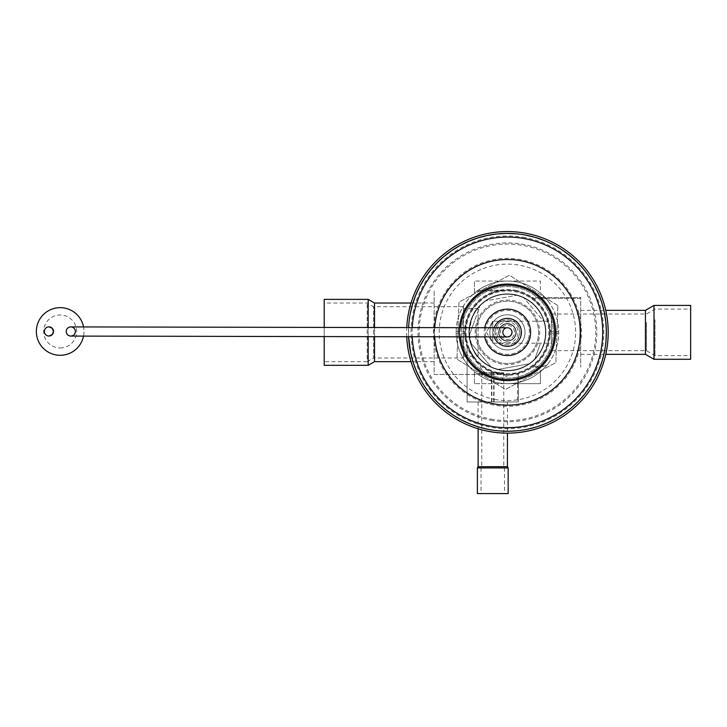 <?xml version="1.0" encoding="UTF-8"?>
<svg xmlns="http://www.w3.org/2000/svg" width="727" height="727" viewBox="0 0 727 727"><rect width="100%" height="100%" fill="white"/><g stroke="black" fill="none" stroke-linecap="round" stroke-linejoin="round"><path stroke-width="0.55" stroke-dasharray="3.63 2.73" d="M580.719 344.307L580.719 310.365L580.719 344.307M645.44 354.34L645.44 310.365M551.402 342.317L551.402 314.028L551.402 342.317M646.421 322.379L646.421 350.668L646.421 322.379M654.991 319.689L654.991 355.621L654.991 319.689M690.65 319.689L690.65 355.621L690.65 319.689M654.009 359.283L654.009 305.413M690.65 359.283L690.65 305.413M411.009 361.664L434.137 361.664L434.137 303.032L434.137 361.664M374.523 303.032L374.523 361.664M374.523 336.674L374.523 327.513M463.453 358.002L463.453 306.694L463.453 358.002L373.533 358.002L373.533 306.694L373.533 358.002L367.19 361.664L367.19 303.032L367.19 361.664L324.197 361.664L324.197 303.032L324.197 361.664M368.171 336.656L368.171 327.495M368.171 299.37L368.171 365.327M324.197 299.37L324.197 365.327M324.197 336.574L324.197 327.414M459.346 332.348A48.082 48.082 0 0 0 507.428 380.43A48.082 48.082 0 0 0 555.501 332.348A48.082 48.082 0 0 0 507.428 284.266A48.082 48.082 0 0 0 485.654 375.223L491.479 377.713L499.876 379.83A48.082 48.082 0 0 0 555.501 332.348A48.082 48.082 0 0 0 507.428 284.266A48.082 48.082 0 0 0 459.346 332.348M515.37 290.218A42.875 42.875 0 0 1 549.557 340.291A42.875 42.875 0 0 1 499.476 374.478A42.875 42.875 0 0 1 465.289 324.406A42.875 42.875 0 0 1 515.37 290.218M456.12 332.348A51.299 51.299 0 0 0 507.428 383.656A51.299 51.299 0 0 0 558.727 332.348A51.299 51.299 0 0 0 507.428 281.049A51.299 51.299 0 0 0 456.12 332.348L456.129 333.266C456.838 349.905 463.753 363.336 476.885 373.578L478.166 374.487A51.299 51.299 0 0 0 547.885 363.891L544.105 366.244L540.988 367.162L531.173 367.162L532.464 366.244C542.324 358.665 547.958 348.696 549.376 336.337L551.584 332.348L549.376 328.359C547.958 316.009 542.324 306.031 532.464 298.452L531.173 297.534A42.139 42.139 0 0 0 504.774 290.291L478.166 290.209L476.885 291.127C463.753 301.36 456.838 314.8 456.129 331.43L456.12 332.348M533.164 291.182A48.555 48.555 0 0 1 507.428 380.903A48.555 48.555 0 0 1 460.754 318.962A48.555 48.555 0 0 1 533.164 291.182A48.555 48.555 0 0 0 466.252 306.603A48.555 48.555 0 0 0 481.683 373.514A48.555 48.555 0 0 0 548.594 358.093A48.555 48.555 0 0 0 533.164 291.182M545.713 332.348A38.295 38.295 0 0 1 477.385 356.094C473.995 353.994 471.25 346.079 469.133 332.348C471.241 318.626 473.995 310.711 477.385 308.602A38.295 38.295 0 0 1 545.713 332.348A38.295 38.295 0 0 0 488.28 299.188A38.295 38.295 0 0 0 488.28 365.517A38.295 38.295 0 0 0 545.713 332.348M492.77 321.225L486.418 332.212L492.77 343.208L492.77 321.225L492.77 343.208L551.402 343.208L551.402 321.225L492.77 321.225L486.418 332.212M551.402 321.225L551.402 343.208M513.553 343.199C516.334 342.535 518.442 338.918 519.887 332.348C518.387 325.596 516.106 321.888 513.053 321.234L501.803 321.234C498.731 321.897 496.459 325.605 494.96 332.348C496.405 338.927 498.522 342.544 501.294 343.199L513.553 343.199A12.459 12.459 0 0 1 501.294 343.199M477.385 356.094L478.112 356.094L478.112 308.53L477.385 308.602M463.453 356.166L463.453 308.53L463.453 356.166L478.112 356.166M501.803 321.234A12.459 12.459 0 0 1 513.053 321.234M494.96 332.348A12.459 12.459 0 0 1 507.428 319.889A12.459 12.459 0 0 1 519.887 332.348A12.459 12.459 0 0 1 507.428 344.807A12.459 12.459 0 0 1 494.96 332.348M525.012 332.348A17.593 17.593 0 0 1 507.428 349.941A17.593 17.593 0 0 1 489.834 332.348A17.593 17.593 0 0 1 507.428 314.764A17.593 17.593 0 0 1 525.012 332.348A17.593 17.593 0 0 1 507.428 349.941A17.593 17.593 0 0 1 489.834 332.348A17.593 17.593 0 0 1 507.428 314.764A17.593 17.593 0 0 1 525.012 332.348M499.876 379.83L510.163 374.405L517.497 373.269C509.454 375.196 501.521 374.832 493.678 372.188L491.334 371.297C480.692 366.699 473.068 359.083 468.47 348.433L467.116 345.243L465.28 332.348A42.139 42.139 0 0 0 475.367 359.701L485.654 375.223M467.116 345.243L467.116 401.976L468.034 401.976L467.116 401.976L467.116 344.643L468.034 347.315L475.367 359.701M540.988 297.534L580.719 297.534L580.719 298.452L580.719 297.534L531.173 297.534L540.988 297.534L544.105 298.452L547.885 300.805A51.299 51.299 0 0 0 478.166 290.209L500.612 290.209M547.885 300.805C554.801 309.847 558.409 320.053 558.718 331.43L558.718 333.266C558.409 344.643 554.801 354.849 547.885 363.891M507.428 383.656A51.299 51.299 0 0 1 474.44 371.642A51.299 51.299 0 0 0 540.406 371.642A51.299 51.299 0 0 1 507.428 383.656L474.44 383.656L540.406 383.656L540.406 371.642L540.406 383.656L507.428 383.656M540.406 293.054A51.299 51.299 0 0 0 474.44 293.054A51.299 51.299 0 0 1 540.406 293.054L540.406 281.049L474.44 281.049L540.406 281.049L540.406 293.054M491.334 371.297C480.692 366.699 473.068 359.083 468.47 348.433M500.612 374.487L434.137 374.487L434.137 290.209L434.137 374.487L504.774 374.405L493.351 372.07M504.774 374.405A42.139 42.139 0 0 0 531.173 367.162L540.988 367.162M510.163 374.405A42.139 42.139 0 0 0 549.376 336.337M517.497 373.269L518.415 373.033L517.497 373.269L517.497 401.976L518.415 401.976L518.415 373.033L518.415 401.976L468.034 401.976L517.497 401.976L517.497 373.269M532.464 298.452L580.719 298.452L580.719 367.162L580.719 298.452L544.105 298.452M549.376 328.359A42.139 42.139 0 0 0 505.429 290.255A42.139 42.139 0 0 0 465.28 332.348L465.289 331.43C464.626 313.51 480.947 293.808 498.686 291.127L504.774 290.291M478.557 401.976L507.428 401.976L478.557 401.976M474.44 293.054L474.44 281.049L474.44 293.054M474.44 383.656L474.44 371.642L474.44 383.656M478.112 356.094L478.112 308.602M478.112 466.67L507.428 466.67M477.375 467.934L508.155 467.934M477.375 493.588L508.155 493.588M481.401 467.934L504.493 467.934L481.401 467.934M504.129 493.588L481.038 493.588L504.129 493.588M482.11 466.67L503.756 466.67L482.11 466.67M482.11 372.66L503.756 372.66L482.11 372.66M529.765 296.616A42.139 42.139 0 0 0 471.696 310.011A42.139 42.139 0 0 0 485.082 368.08A42.139 42.139 0 0 0 543.16 354.694A42.139 42.139 0 0 0 529.765 296.616A42.139 42.139 0 0 0 471.696 310.011A42.139 42.139 0 0 0 485.082 368.08A42.139 42.139 0 0 0 543.16 354.694A42.139 42.139 0 0 0 529.765 296.616M477.076 321.434A32.252 32.252 0 0 1 518.342 302.005A32.252 32.252 0 0 1 537.771 343.262A32.252 32.252 0 0 1 496.505 362.691A32.252 32.252 0 0 1 477.076 321.434M557.873 305.549L509.436 275.26L458.991 302.059L456.974 359.156L505.41 389.436L555.855 362.637L557.873 305.549L555.855 362.637L505.41 389.436L456.974 359.156L458.991 302.059L509.436 275.26L557.873 305.549M540.179 344.135L534.736 359.274A38.349 38.349 0 0 1 529.429 363.754L497.768 369.461A38.349 38.349 0 0 1 491.225 367.108L470.451 342.544A38.349 38.349 0 0 1 469.224 335.701L474.667 320.562L469.224 335.701A38.349 38.349 0 0 0 470.451 342.544L491.225 367.108A38.349 38.349 0 0 0 497.768 369.461L529.429 363.754A38.349 38.349 0 0 0 534.736 359.274L540.179 344.135M544.396 322.161A38.349 38.349 0 0 1 545.623 328.995A38.349 38.349 0 0 0 544.396 322.161L523.622 297.588L544.396 322.161M517.079 295.235A38.349 38.349 0 0 1 523.622 297.588A38.349 38.349 0 0 0 517.079 295.235L485.418 300.942L517.079 295.235M480.111 305.431A38.349 38.349 0 0 1 485.418 300.942A38.349 38.349 0 0 0 480.111 305.431L474.667 320.562L480.111 305.431M528.111 339.791A21.983 21.983 0 0 1 499.976 353.04A21.983 21.983 0 0 1 486.736 324.905A21.983 21.983 0 0 1 514.87 311.656A21.983 21.983 0 0 1 528.111 339.791M515.906 287.338A45.81 45.81 0 0 0 462.408 323.86A45.81 45.81 0 0 0 498.94 377.358A45.81 45.81 0 0 0 552.438 340.836A45.81 45.81 0 0 0 515.906 287.338A45.81 45.81 0 0 0 462.408 323.86A45.81 45.81 0 0 0 498.94 377.358A45.81 45.81 0 0 0 552.438 340.836A45.81 45.81 0 0 0 515.906 287.338M494.242 327.741A13.967 13.967 0 0 0 494.224 336.901M484.7 327.723A23.191 23.191 0 0 0 484.682 336.883M460.464 327.677A47.191 47.191 0 0 0 460.445 336.837M412.264 327.586A95.273 95.273 0 0 0 412.245 336.746M408.592 327.577A98.945 98.945 0 0 0 408.583 336.737L408.592 327.577M406.747 336.737A100.771 100.771 0 0 1 406.766 327.568M489.08 429.575L498.722 430.911M518.097 430.711L527.711 429.184M554.919 419.143L563.225 414.054M604.646 350.696L605.982 341.054M594.223 284.848L589.134 276.56L583.272 268.817L576.675 261.684M561.571 249.543L553.192 244.626L544.359 240.555M525.766 235.121L516.125 233.794M410.201 314L408.865 323.642M420.624 379.848L425.713 388.145M490.861 420.215A89.412 89.412 0 0 0 595.286 348.915A89.412 89.412 0 0 0 523.985 244.481A89.412 89.412 0 0 0 419.561 315.782A89.412 89.412 0 0 0 490.861 420.215M525.276 237.638A96.373 96.373 0 0 0 412.718 314.491A96.373 96.373 0 0 0 489.571 427.058A96.373 96.373 0 0 0 602.129 350.205A96.373 96.373 0 0 0 525.276 237.638M491.061 419.115A88.294 88.294 0 0 0 594.195 348.706A88.294 88.294 0 0 0 523.785 245.581A88.294 88.294 0 0 0 420.66 315.991A88.294 88.294 0 0 0 491.061 419.115M75.381 331.512A4.58 4.58 0 0 0 70.81 326.914M507.419 336.928C504.629 336.656 503.111 335.12 502.839 332.339A4.58 4.58 0 0 1 507.437 327.768M53.516 331.467A4.58 4.58 0 0 0 48.945 326.877A4.58 4.58 0 0 0 44.356 331.448A4.58 4.58 0 0 0 51.472 335.274M60.214 307.657A23.818 23.818 0 0 0 36.35 331.43A23.818 23.818 0 0 0 60.123 355.294A23.818 23.818 0 0 0 83.987 331.521A23.818 23.818 0 0 0 60.214 307.657M83.532 336.101A23.818 23.818 0 0 0 83.55 326.941M469.315 332.348A38.113 38.113 0 0 0 507.428 370.461A38.113 38.113 0 0 0 545.532 332.348A38.113 38.113 0 0 0 507.428 294.235A38.113 38.113 0 0 0 469.315 332.348A38.113 38.113 0 0 0 507.428 370.461A38.113 38.113 0 0 0 545.532 332.348A38.113 38.113 0 0 0 507.428 294.235A38.113 38.113 0 0 0 469.315 332.348M499.749 373.042A41.412 41.412 0 0 0 548.113 340.018A41.412 41.412 0 0 0 515.098 291.654A41.412 41.412 0 0 0 466.734 324.678A41.412 41.412 0 0 0 499.749 373.042M545.904 332.348A38.476 38.476 0 0 1 500.294 370.161A38.476 38.476 0 0 1 469.242 327.577A38.476 38.476 0 0 1 509.809 293.944A38.476 38.476 0 0 1 545.904 332.348M514.552 294.535A38.476 38.476 0 0 1 545.232 339.482A38.476 38.476 0 0 1 500.294 370.161A38.476 38.476 0 0 1 469.615 325.223A38.476 38.476 0 0 1 514.552 294.535A38.476 38.476 0 0 0 469.615 325.223A38.476 38.476 0 0 0 500.294 370.161A38.476 38.476 0 0 0 545.604 337.119A38.476 38.476 0 0 0 509.809 293.944A38.476 38.476 0 0 0 468.942 332.348A38.476 38.476 0 0 0 545.232 339.482A38.476 38.476 0 0 0 514.552 294.535M507.428 323.551A8.797 8.797 0 0 0 498.631 332.348A8.797 8.797 0 0 0 507.428 341.145A8.797 8.797 0 0 0 516.215 332.348A8.797 8.797 0 0 0 507.428 323.551A8.797 8.797 0 0 0 498.631 332.348A8.797 8.797 0 0 0 507.428 341.145A8.797 8.797 0 0 0 516.215 332.348A8.797 8.797 0 0 0 507.428 323.551M507.428 342.98A10.623 10.623 0 0 1 496.795 332.348A10.623 10.623 0 0 1 507.428 321.725A10.623 10.623 0 0 1 518.051 332.348A10.623 10.623 0 0 1 507.428 342.98M476.276 332.348A31.152 31.152 0 0 0 507.428 363.5A31.152 31.152 0 0 0 538.571 332.348A31.152 31.152 0 0 0 507.428 301.196A31.152 31.152 0 0 0 476.276 332.348A31.152 31.152 0 0 0 507.428 363.5A31.152 31.152 0 0 0 538.571 332.348A31.152 31.152 0 0 0 507.428 301.196A31.152 31.152 0 0 0 476.276 332.348M506.11 339.318A7.088 7.088 0 0 0 514.389 333.666A7.088 7.088 0 0 0 508.736 325.387A7.088 7.088 0 0 0 500.458 331.039A7.088 7.088 0 0 0 506.11 339.318M508.982 324.069A8.424 8.424 0 0 0 499.14 330.785A8.424 8.424 0 0 0 505.865 340.636A8.424 8.424 0 0 0 515.707 333.911A8.424 8.424 0 0 0 508.982 324.069A8.424 8.424 0 0 0 499.14 330.785A8.424 8.424 0 0 0 505.865 340.636A8.424 8.424 0 0 0 515.707 333.911A8.424 8.424 0 0 0 508.982 324.069M456.129 333.266L465.289 333.266M476.885 373.578L498.686 373.578M558.718 331.43L551.33 331.43M558.718 333.266L551.33 333.266M544.105 366.244L532.464 366.244M456.129 331.43L465.289 331.43M476.885 291.127L498.686 291.127M468.034 347.997L468.034 347.315M491.852 401.976L491.852 371.815M493.678 401.976L493.678 372.188M494.051 401.976L494.051 378.531M491.479 401.976L491.479 377.713M434.737 327.623A72.845 72.845 0 0 0 434.719 336.792M521.123 259.666A73.963 73.963 0 0 0 434.746 318.644A73.963 73.963 0 0 0 493.724 405.03A73.963 73.963 0 0 0 580.101 346.052A73.963 73.963 0 0 0 521.123 259.666M494.787 399.387A68.22 68.22 0 0 0 574.457 344.989A68.22 68.22 0 0 0 520.059 265.31A68.22 68.22 0 0 0 440.389 319.707A68.22 68.22 0 0 0 494.787 399.387M60.141 347.969A16.494 16.494 0 0 0 76.662 331.512A16.494 16.494 0 0 0 60.205 314.991A16.494 16.494 0 0 0 43.675 331.448A16.494 16.494 0 0 0 60.141 347.969M580.719 354.34L605.773 354.34M580.719 310.365L605.773 310.365M551.402 350.668L646.421 350.668L654.991 355.621L690.65 355.621M551.402 314.028L646.421 314.028L654.991 309.075L690.65 309.075M434.137 303.032L411.009 303.032M463.453 306.694L373.533 306.694L367.19 303.032L324.197 303.032M478.112 308.53L463.453 308.53M478.112 401.976L478.112 428.766M507.428 401.976L507.428 433.119M481.774 372.66L481.774 466.67L481.038 467.934L481.038 493.588M503.756 372.66L503.756 466.67L504.493 467.934L504.493 493.588"/><path stroke-width="1.09" d="M605.773 310.365L645.44 310.365L645.44 354.34L654.009 359.283L690.65 359.283L690.65 305.413L654.009 305.413L654.009 359.283M324.197 336.574L324.197 365.327L368.171 365.327L374.523 361.664L411.009 361.664M374.523 361.664L374.523 336.674M374.523 327.513L374.523 303.032L368.171 299.37L324.197 299.37L324.197 327.414M368.171 365.327L368.171 336.656M368.171 327.495L368.171 299.37M507.428 433.119L507.428 466.67L478.112 466.67L477.375 467.934L477.375 493.588L508.155 493.588L508.155 467.934L477.375 467.934M70.792 336.083A4.58 4.58 0 0 1 66.221 331.494A4.58 4.58 0 0 1 70.81 326.914A4.58 4.58 0 0 0 66.221 331.494C66.484 334.275 68.011 335.801 70.792 336.083A4.58 4.58 0 0 0 75.381 331.512A4.58 4.58 0 0 0 70.81 326.914L507.437 327.768A4.58 4.58 0 0 0 502.857 332.048A4.58 4.58 0 0 0 506.819 336.892A4.58 4.58 0 0 0 511.917 333.257A4.58 4.58 0 0 0 507.437 327.768A4.58 4.58 0 0 1 512.008 332.357C511.726 335.138 510.2 336.665 507.419 336.928L70.792 336.083C73.572 335.81 75.108 334.293 75.381 331.512M494.224 336.901A13.967 13.967 0 0 0 521.15 334.938A13.967 13.967 0 0 0 510.009 318.626A13.967 13.967 0 0 0 494.242 327.741M484.682 336.883A23.191 23.191 0 0 0 530.21 336.646A23.191 23.191 0 0 0 511.717 309.566A23.191 23.191 0 0 0 484.7 327.723M460.445 336.837A47.191 47.191 0 0 0 553.792 341.09A47.191 47.191 0 0 0 516.17 285.975A47.191 47.191 0 0 0 460.464 327.677M412.245 336.746A95.273 95.273 0 0 0 601.056 350.005A95.273 95.273 0 0 0 525.076 238.72A95.273 95.273 0 0 0 412.264 327.586M420.624 379.848L416.398 371.124L413.036 362.019L410.582 352.622L408.583 336.737A98.945 98.945 0 0 0 604.655 350.678A98.945 98.945 0 0 0 525.757 235.121A98.945 98.945 0 0 0 408.592 327.577L408.865 323.642M406.766 327.568A100.771 100.771 0 0 1 516.852 232.013A100.771 100.771 0 0 1 607.209 346.415A100.771 100.771 0 0 1 406.747 336.737M498.722 430.911L508.418 431.284L518.097 430.711M527.711 429.184L537.089 426.74L546.204 423.378L554.919 419.143M563.225 414.054L570.959 408.201L578.074 401.622M578.092 401.595L584.535 394.352L590.233 386.5L595.149 378.113L599.202 369.307M599.212 369.28L602.392 360.119L604.646 350.696M605.982 341.054L606.363 331.358L605.791 321.67L604.273 312.092M604.264 312.056L601.811 302.677L598.448 293.572L594.223 284.848M576.675 261.684L569.423 255.241L561.571 249.543M544.359 240.555L535.199 237.384L525.766 235.121M516.125 233.794L506.437 233.412L496.741 233.985L487.172 235.503M487.135 235.512L477.757 237.956L468.651 241.319L459.909 245.562L451.64 250.633M451.621 250.642L443.897 256.495L436.773 263.083M436.754 263.101L430.32 270.353L424.613 278.205L419.706 286.583L415.644 295.389M415.635 295.416L412.463 304.577L410.201 314M425.713 388.145L431.574 395.879L438.154 402.994M438.172 403.022L445.424 409.455L453.275 415.162L461.654 420.07L470.478 424.132L479.647 427.312L489.08 429.575M51.472 335.274A4.58 4.58 0 0 0 53.516 331.467L52.162 334.702L48.927 336.038A4.58 4.58 0 0 1 44.356 331.448A4.58 4.58 0 0 1 48.945 326.877L52.18 328.222L53.516 331.467L52.162 334.702L48.927 336.038A4.58 4.58 0 0 1 44.356 331.448A4.58 4.58 0 0 1 48.945 326.877L52.18 328.222L53.516 331.467A4.58 4.58 0 0 0 48.945 326.877M83.55 326.941A23.818 23.818 0 0 0 36.35 331.43A23.818 23.818 0 0 0 83.532 336.101M434.719 336.792A72.845 72.845 0 0 0 579.001 345.843A72.845 72.845 0 0 0 520.923 260.766A72.845 72.845 0 0 0 434.737 327.623M605.773 354.34L645.44 354.34M645.44 310.365L654.009 305.413M411.009 303.032L374.523 303.032M478.112 428.766L478.112 466.67M507.428 466.67L508.155 467.934M48.927 336.038A4.58 4.58 0 0 0 53.516 331.467"/></g></svg>
